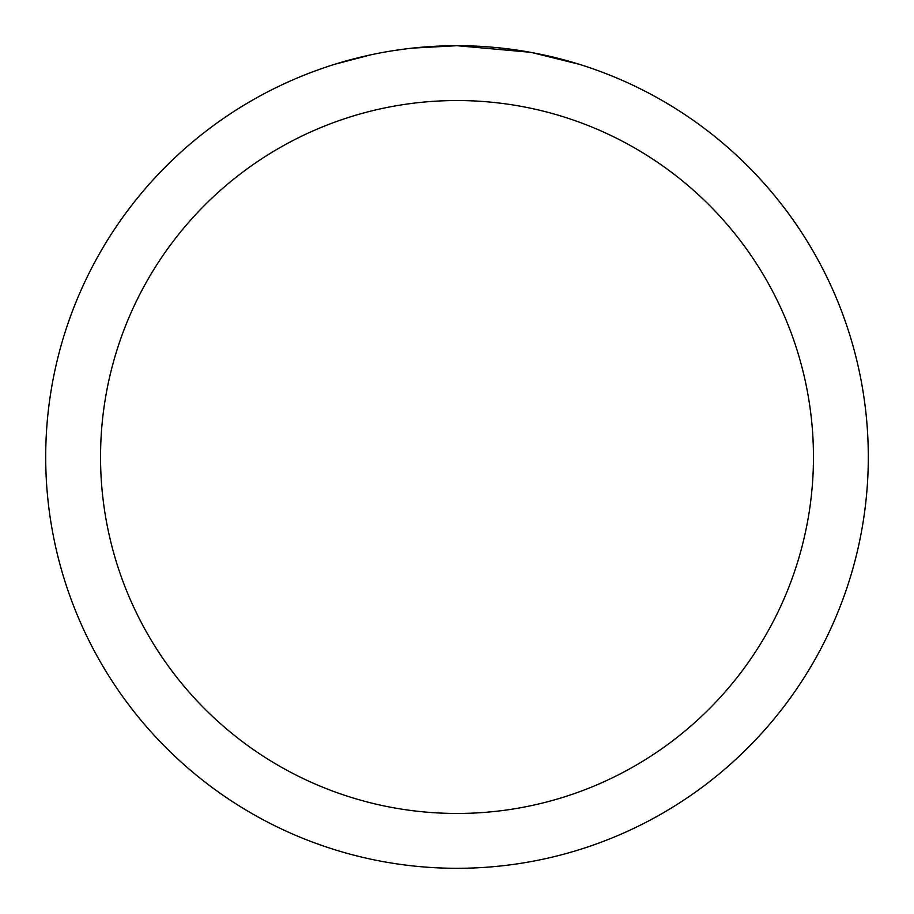 <?xml version="1.0" encoding="UTF-8"?>
<svg xmlns="http://www.w3.org/2000/svg" width="914" height="914" viewBox="0 0 914 914"><rect width="100%" height="100%" fill="white"/><g stroke="black" fill="none" stroke-linecap="round" stroke-linejoin="round"><path stroke-width="1.37" d="M465.203 45.78L470.927 45.94M507.647 48.83L509.384 49.048M530.063 52.247L457 45.7A411.3 411.3 0 0 1 868.3 457A411.3 411.3 0 0 1 457 868.3A411.3 411.3 0 0 1 45.7 457A411.3 411.3 0 0 1 457 45.7L412.545 48.111M532.005 52.601L579.19 64.277M457 100.54A356.46 356.46 0 0 1 813.46 457A356.46 356.46 0 0 1 457 813.46A356.46 356.46 0 0 1 100.54 457A356.46 356.46 0 0 1 457 100.54M410.615 48.328L405.599 48.922M334.821 64.277L370.661 54.863M394.117 50.533L405.599 48.933M426.849 46.808L429.123 46.648M395.511 50.327L403.074 49.253"/></g></svg>
